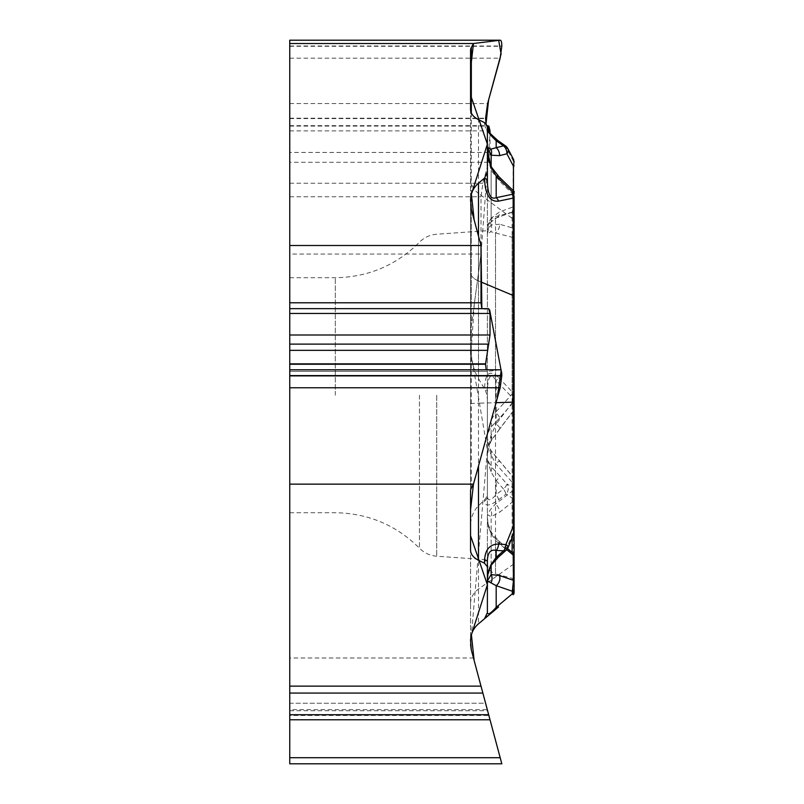 <?xml version="1.0" encoding="UTF-8"?>
<svg xmlns="http://www.w3.org/2000/svg" width="804" height="804" viewBox="0 0 804 804"><rect width="100%" height="100%" fill="white"/><g stroke="black" fill="none" stroke-linecap="round" stroke-linejoin="round"><path stroke-width="0.6" stroke-dasharray="4.02 3.01" d="M488.671 308.656L482.862 309.379L481.867 308.656L489.646 309.852M500.178 369.81L487.596 371.368L486.189 369.8M289.752 40.2L289.752 162.287L488.671 162.287L482.862 183.232L481.003 196.759L481.003 254.034L289.752 254.034L289.752 658.004L473.466 658.004L500.178 757.71L289.752 757.71L289.752 763.8L501.817 763.8M481.003 254.034L471.325 326.313A44.341 22.17 90 0 0 470.561 337.78L470.561 50.391M470.561 550.227L470.561 337.78M470.561 344.695A44.341 22.17 -90 0 0 478.48 378.664L484.531 388.804A8.01 4.01 180 0 1 487.395 391.829C487.706 376.011 490.631 372.282 496.179 380.654L512.339 397.588L514.098 397.588L514.098 220.879A2.673 2.362 180 0 0 513.143 219.07L513.143 392.834L512.339 402.653L513.475 410.633A2.673 2.593 0 0 0 514.098 408.975L514.098 402.653L513.143 402.653M487.395 401.085A16.03 8.01 90 0 0 484.531 388.804C485.033 372.945 489.716 369.217 498.591 377.578A8.01 1.95 -43.7 0 1 496.179 380.654L496.179 423.969L490.902 435.738L487.395 455.265L487.395 391.829L487.395 492.591A9.447 8.01 90 0 1 484.531 499.837L478.48 505.816A26.14 22.17 -90 0 0 470.561 525.836L470.561 640.798A22.17 22.17 0 0 1 478.48 623.824L498.591 606.95M473.466 658.004L471.325 649.994A22.17 22.17 0 0 1 470.561 644.255L470.561 525.836M487.304 709.63L488.862 715.47L289.752 715.47L289.752 719.781L289.752 703.229L485.586 703.229L487.304 709.63L289.752 709.63L289.752 715.47M488.671 714.736L485.586 703.229L289.752 703.229L289.752 709.63M488.671 162.287L489.978 154.077M470.571 644.597L487.395 449.928L470.993 353.348L474.36 303.6L481.003 254.034L490.028 133.444L490.018 152.428L289.752 152.428M486.048 123.605L487.304 125.685L486.048 123.605M487.395 395.226L487.395 559.775L487.395 395.226M289.752 395.226L289.752 512.741L289.752 395.226M484.531 618.748A8.01 8.01 0 0 0 487.395 612.608L487.395 580.89M490.902 435.738A8.01 4.141 -146.3 0 1 491.686 440.16A8.01 4.141 -146.3 0 1 491.143 440.733L488.862 445.768L487.395 455.265L487.395 181.232L487.395 495.937A8.01 6.794 0 0 1 484.531 501.143C485.033 506.651 489.716 506.198 498.591 499.776A8.01 2.231 52.7 0 0 496.179 494.571C490.631 500.992 487.706 501.445 487.395 495.937L487.395 492.591M487.395 181.232L487.395 126.228M512.188 212.236L514.098 209.683A2.673 2.673 180 0 1 512.118 212.256L495.505 218.165L490.641 222.356L489.254 224.597L487.395 232.989L488.45 224.597L491.143 218.175L499.575 211.904L513.475 206.779L513.475 190.96M513.967 410.151L499.827 428.813A8.01 1.719 -142.8 0 1 499.575 428.974L513.475 410.633L513.475 402.191L499.575 418.13A8.01 1.95 -138.6 0 0 495.505 412.382L512.118 394.101L514.098 394.081L514.098 408.975M514.098 400.523A2.673 2.593 0 0 1 513.475 402.191L512.118 394.101L512.118 212.176L513.475 206.779A2.673 0.734 0 0 0 514.098 206.306M499.575 418.13L491.143 426.994L487.395 433.929L490.641 421.155L495.505 412.382L495.505 218.165A8.01 5.759 -112.7 0 0 496.56 217.864A8.01 5.759 -112.7 0 0 499.575 211.904M512.118 537.534L512.118 482.159L513.475 477.717L513.143 564.418A2.673 2.261 180 0 0 514.098 562.689L514.098 479.274L513.444 477.516M514.098 479.375L514.098 483.385A2.673 1.266 -0 0 0 512.118 482.159L495.505 463.526L490.641 453.958L487.395 437.808L488.45 445.125L491.143 450.863L513.475 477.717A2.673 2.593 180 0 1 514.098 479.375M506.771 549.624L499.575 543.323L491.143 533.725L488.45 526.68L487.395 517.464L488.309 526.228L490.641 532.841L495.505 540.6L495.505 573.825L512.118 578.277L514.098 580.85L514.098 556.549A2.673 2.322 180 0 0 512.118 554.308L512.118 552.388M490.902 471.707A8.01 4.955 133.7 0 0 491.143 466.702L487.395 459.385L490.902 471.707L496.179 480.661A8.01 1.869 138.7 0 0 499.575 475.666L491.143 466.702L491.143 450.863M499.575 543.323A8.01 4.07 -48.2 0 0 498.771 540.921A8.01 4.07 -48.2 0 0 495.505 540.6L512.118 554.308L513.073 553.182M514.098 489.576A2.673 2.593 180 0 0 513.475 487.907L506.902 483.988A8.01 7.286 -59.2 0 1 505.907 494.199A8.01 2.231 52.7 0 0 503.505 488.993A8.01 1.869 138.7 0 0 506.902 483.988L499.575 475.666M487.395 563.242C487.716 568.599 490.42 572.126 495.505 573.825L495.505 463.526A8.01 1.015 -40.3 0 1 499.535 461.305A8.01 1.015 -40.3 0 1 499.575 461.496M490.641 453.958A8.01 2.533 -36.1 0 0 491.475 451.144L513.756 477.888M499.575 428.974L491.143 440.733L491.143 426.994A8.01 5.115 -133.3 0 0 490.641 421.155M512.339 402.653L496.179 423.969A8.01 1.719 -142.8 0 1 499.837 428.803M498.591 377.578L513.143 392.834A2.673 1.337 180 0 1 514.098 393.859M498.591 499.776L505.907 494.199L513.143 498.5A2.673 2.261 180 0 0 514.098 496.771M470.561 603.482A22.17 18.804 0 0 1 478.48 589.081L513.143 564.418L513.143 594.739A2.673 2.673 0 0 0 514.098 592.689M470.561 109.605L470.561 200.176M470.561 203.633L470.561 491.023M514.098 492.621A2.673 1.397 180 0 0 512.118 491.264L513.475 501.183A2.673 1.859 180 0 0 514.098 499.998L514.098 235.039A2.673 2.301 180 0 1 512.118 237.27L512.118 491.264L495.505 503.987L490.641 509.364L487.395 514.691L491.143 516.64L499.575 512.269L513.475 501.183L513.475 531.504L513.907 533.072L514.098 532.057M491.556 564.77A8.01 1.286 35.1 0 0 491.143 563.745L487.395 578.84M499.575 224.226L491.143 224.959L488.45 228.859L487.395 234.276L490.641 231.673L512.118 237.27L513.475 228.235L499.575 224.226A8.01 6.02 -76.6 0 1 495.505 232.688L495.505 503.987A8.01 4.744 -127.3 0 1 499.575 512.269M498.741 556.81A8.01 4.131 48.5 0 0 499.575 554.388L491.143 563.745L491.143 516.64A8.01 6.583 -101.1 0 0 490.641 509.364M506.068 550.338A8.01 4.131 48.5 0 0 506.902 547.916A8.01 2.161 -158.2 0 0 508.198 547.313M491.143 565.393L491.143 533.725A8.01 1.105 -34.4 0 0 491.616 532.771A8.01 1.105 -34.4 0 0 490.641 532.841M499.575 554.388L506.902 547.916L513.475 531.504A2.673 1.859 180 0 0 514.098 530.318M487.395 129.092L487.395 129.183A8.01 7.075 0 0 0 484.531 123.766C485.033 129.343 489.716 135.363 498.591 141.836A8.01 2.925 124.8 0 0 498.018 140.68M487.405 150.861L487.978 158.227L491.143 170.368L499.575 181.131L513.475 194.679A2.673 0.734 180 0 1 514.098 195.151M513.796 159.906L513.143 160.669A2.673 2.362 180 0 1 514.098 162.478M507.847 148.619A8.01 5.125 -27.8 0 0 505.907 146.931A8.01 2.925 124.8 0 0 505.334 145.775M512.259 212.216L496.52 217.884L491.103 221.954A8.01 4.05 -139.6 0 0 491.143 218.175L491.143 166.327M491.907 167.724A8.01 2.864 -30.6 0 1 491.143 170.368L491.143 224.959A8.01 6.221 -117.3 0 1 490.641 231.673M513.384 190.849L513.475 228.235A2.673 0.734 180 0 1 514.098 228.708M499.043 176.83A8.01 4.543 -45.7 0 1 499.575 181.131M289.752 162.287L289.752 254.034M289.752 658.004L289.752 757.71M289.752 719.781L490.018 719.781M289.752 686.134L481.003 686.134M289.752 308.656L289.752 309.379L289.752 308.656M471.295 649.893L482.862 693.068M471.325 488.149L471.325 209.372M471.325 112.982L471.325 326.313M419.457 395.226L419.457 548.227L419.457 395.226M436.723 395.226L436.723 556.227L436.723 395.226M335.308 395.226L335.308 277.712L335.308 395.226M470.561 640.798A22.17 22.17 0 0 1 478.48 623.824L478.48 505.816M484.531 499.837L484.531 501.143M496.179 480.661L503.505 488.993L496.179 494.571L496.179 480.661M478.48 236.105L478.48 280.928L481.003 281.983M478.48 378.664L478.48 280.928A22.17 11.085 0 0 1 470.561 272.435A22.17 11.085 180 0 0 478.48 280.928L478.48 403.206L496.048 402.693M470.561 403.799A22.17 0.774 180 0 1 478.48 403.206L478.48 466.049M470.561 178.398A22.17 19.577 0 0 0 478.48 193.392L478.48 280.928L513.143 295.47A2.673 1.337 180 0 1 514.098 296.495M484.531 122.61L484.531 123.766M498.591 141.836L505.907 146.931L513.143 160.669L513.143 219.07L478.48 193.392L478.48 119.615M289.752 45.999L501.817 45.999M289.752 46.28L501.817 46.28M289.752 58.159L500.178 58.159M289.752 103.585L487.596 103.585M289.752 118.198L485.586 118.198M289.752 118.58L485.586 118.58M289.752 125.685L487.304 125.685M289.752 126.097L488.862 126.097M289.752 130.891L490.018 130.891M289.752 183.232L482.862 183.232M289.752 196.759L481.003 196.759M289.752 710.726L487.596 710.726M289.752 371.368L487.596 371.368M289.752 277.712L335.308 277.712C368.142 277.199 396.191 265.37 419.457 242.225C424.231 237.441 429.989 234.778 436.723 234.225L487.395 230.678M289.752 512.741L335.308 512.741C368.142 513.243 396.191 525.072 419.457 548.227C424.231 553.011 429.989 555.675 436.723 556.227L487.395 559.775M487.395 227.21C487.716 221.854 490.42 218.326 495.505 216.628L512.118 212.176L514.098 209.593M488.098 524.148L491.616 532.771L498.781 540.931L507.555 548.579M490.098 448.944L491.475 451.134M499.827 428.813L491.666 440.18L489.184 445.104M513.555 410.693L514.098 409.085M489.666 224.014L491.103 221.954M487.536 371.378L289.752 371.378"/><path stroke-width="1.21" d="M501.817 763.8L289.752 763.8L289.752 757.71L500.178 757.71L501.817 763.8L481.003 686.134L289.752 686.134L289.752 484.149L473.466 484.149L500.178 387.759L501.817 375.599C501.766 371.78 501.224 369.85 500.178 369.81L289.752 369.81L289.752 313.459L490.018 313.459L488.671 308.656L289.752 308.656L289.752 313.459M289.752 757.71L289.752 693.068L482.862 693.068L499.455 755.006L471.325 649.994L470.561 640.798C470.712 633.974 473.355 628.316 478.48 623.824L484.531 618.748L487.395 612.608L487.395 566.85L487.395 578.84L488.249 571.554L490.902 564.85L496.179 557.333A8.01 4.131 48.5 0 0 498.741 556.81L506.068 550.338M478.48 466.049L478.48 560.247L484.531 563.232L487.395 566.85L487.395 560.559L487.395 578.84M478.48 560.247C473.355 557.594 470.712 554.257 470.561 550.227L470.561 491.023A22.17 11.085 0 0 1 471.325 488.149L473.466 484.149M289.752 43.527L473.466 43.527L500.178 40.2C501.224 40.24 501.766 42.17 501.817 45.999L500.178 58.159L487.596 103.585L485.586 118.198L486.048 123.605L488.601 99.927L501.093 54.029L498.701 40.381L473.466 43.527L470.561 69.204L470.561 95.073L487.395 144.117L471.405 194.146L474.139 219.874L481.003 245.501L481.867 308.656L481.003 302.786L481.003 245.501L289.752 245.501L289.752 40.2L500.178 40.2M481.003 245.501L471.325 209.372L470.561 200.176C470.712 193.352 473.355 187.694 478.48 183.191L484.531 178.116L487.395 171.986L487.395 126.228L484.531 122.61L478.48 119.615C473.355 116.962 470.712 113.625 470.561 109.605L470.561 50.391A22.17 11.085 180 0 1 471.325 47.526L473.466 43.527M486.189 369.8L485.586 363.87L490.018 334.997L490.018 313.459M289.752 714.736L488.671 714.736L490.018 719.781L488.862 715.47M489.978 154.077L490.018 152.428M490.018 130.891L490.018 133.444L487.345 125.695L488.862 126.097L490.018 130.891M487.395 612.608C487.706 615.311 490.631 613.552 496.179 607.332A8.01 3.889 -130 0 0 498.591 606.95L484.531 618.748M487.395 171.986L487.395 181.232C487.706 194.347 490.631 199.834 496.179 197.694L512.339 194.317A2.673 2.311 -0 0 1 514.098 196.498L514.098 499.998M514.098 556.549L514.098 592.689A2.673 2.673 0 0 1 513.143 594.739L512.339 593.774L512.339 591.241L496.179 585.674L487.395 580.89L487.395 566.85M514.098 220.879L514.098 394.081M514.098 402.653L514.098 397.588M514.098 592.689L514.098 562.689M514.098 483.385L514.098 580.85M514.098 589.061A2.673 2.311 0 0 1 512.339 591.241L513.475 580.357L513.163 553.252M487.395 580.89L491.143 574.569L499.575 575.574A8.01 6.261 -71 0 1 496.179 585.674L496.179 607.332L512.339 593.774A2.673 2.311 -0 0 0 514.098 591.593M481.003 281.983L513.143 295.47L513.143 198.106L498.591 201.141C489.716 202.065 485.033 194.407 484.531 178.166A8.01 4.01 -0 0 1 487.395 181.232M484.531 560.77C485.033 549.685 489.716 544.117 498.591 544.067A8.01 5.156 93.8 0 1 496.179 550.378C490.631 549.202 487.706 552.589 487.395 560.559L484.531 560.77L484.531 563.232M514.098 235.039L514.098 196.498M514.098 199.131A2.673 1.337 0 0 0 513.143 198.106L512.339 191.784L496.179 176.036L490.902 167.101L487.395 149.514M490.902 564.85A8.01 1.286 35.1 0 0 491.556 564.77L498.741 556.81M504.992 551.142A8.01 8.01 0 0 0 508.198 547.313L513.907 533.072L513.143 526.499L514.098 526.429M508.198 547.313A8.01 2.161 -158.2 0 0 505.907 544.549A8.01 5.156 93.8 0 1 503.505 550.851A8.01 4.131 48.5 0 0 505.636 550.639M490.902 582.84A8.01 7.015 -101 0 0 491.143 574.569L491.143 565.393M498.591 201.141A8.01 5.849 -101.8 0 0 496.179 197.694L496.179 176.036A8.01 4.543 -45.7 0 1 499.033 176.81L491.907 167.714A8.01 2.864 -30.6 0 0 490.902 167.101M499.575 575.574L513.475 580.357A2.673 1.859 0 0 1 514.098 581.553M490.902 149.122A8.01 6.251 115 0 1 491.143 155.232L487.395 147.464L490.902 149.122L496.179 147.685A8.01 6 75.8 0 1 499.575 155.624L491.143 155.232L491.143 166.327M505.334 145.775L498.018 140.68A8.01 2.925 124.8 0 0 496.179 140.73C490.631 135.484 487.706 131.635 487.395 129.183M513.475 190.96L513.475 166.257L514.098 161.162M505.213 145.705A8.01 2.925 124.8 0 0 503.505 145.836A8.01 6 75.8 0 1 506.902 153.775A8.01 5.125 -27.8 0 0 507.847 148.619L513.796 159.906M514.098 192.648L513.384 190.849M512.339 191.784A2.673 2.311 0 0 1 514.098 193.965M499.575 155.624L506.902 153.775L513.475 166.257A2.673 0.734 0 0 0 514.098 165.785M289.752 719.781L490.018 719.781M289.752 693.068L289.752 686.134M289.752 484.149L289.752 369.8L500.229 369.8M488.671 308.656L289.752 308.656L289.752 245.501M481.003 686.134L474.139 660.506L471.405 634.768L487.395 584.749L470.561 535.695L470.561 509.836L473.466 484.149L497.033 399.116L501.173 370.704L489.646 309.852M470.571 644.597L471.295 649.893M471.325 47.526L471.325 112.982M512.118 552.388L512.118 537.534M514.098 556.448A2.673 1.859 0 0 0 513.475 555.252L506.771 549.624M478.48 183.191L478.48 236.105M498.591 544.067L505.907 544.549L513.143 526.499L513.143 295.47A2.673 1.337 0 0 1 514.098 296.495M496.048 402.693L514.098 402.121M496.179 557.333L503.505 550.851L496.179 550.378L496.179 557.333M496.179 147.685L503.505 145.836L496.179 140.73L496.179 147.685M289.752 387.759L500.178 387.759M289.752 375.88L501.817 375.88M289.752 375.599L501.817 375.599M289.752 364.242L485.586 364.242M289.752 363.87L485.586 363.87M289.752 350.353L487.304 350.353M289.752 344.112L488.862 344.112M289.752 334.997L490.018 334.997M289.752 302.786L481.003 302.786M507.555 548.579L513.716 553.695M513.133 553.202L514.098 555.262M488.49 571.252L491.556 564.77M513.907 533.042L514.098 532.057M507.847 148.619A8.01 8.01 0 0 0 504.811 145.434M498.018 140.68C489.324 132.941 485.777 129.072 487.385 129.052M514.248 191.643L499.033 176.81M487.415 150.74L487.646 154.117C487.666 154.278 488.088 160.74 491.897 167.714M500.229 40.2L289.752 40.2"/></g></svg>
